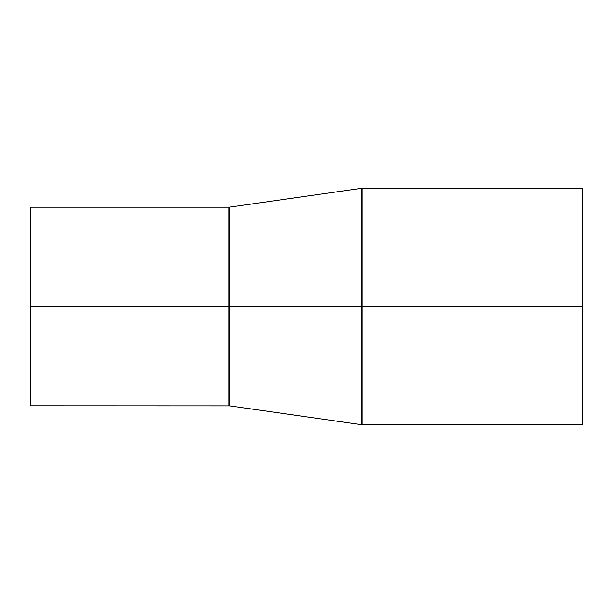 <?xml version="1.0" encoding="UTF-8"?>
<svg xmlns="http://www.w3.org/2000/svg" width="613" height="613" viewBox="0 0 613 613"><rect width="100%" height="100%" fill="white"/><g stroke="black" fill="none" stroke-linecap="round" stroke-linejoin="round"><path stroke-width="0.92" d="M30.65 306.5L30.65 405.806L30.65 306.5L228.818 306.5L30.65 306.5L30.65 207.194L30.65 306.5M228.818 405.806L228.818 207.194L228.818 405.806L228.818 306.5L229.706 306.5L229.706 207.133L229.706 306.5L228.818 306.5L228.818 207.194L229.706 207.133L229.706 405.867L30.65 405.806M582.35 188.275L362.114 188.275L362.114 306.5L582.35 306.5L582.35 188.275L582.35 424.725L582.35 306.5L362.114 306.5L362.114 424.725L361.226 424.656L361.226 306.5L229.706 306.5L361.226 306.5L361.226 424.656L361.226 306.5L362.114 306.5L362.114 424.725L362.114 306.5L361.226 306.5L361.226 188.344L361.226 306.5L361.226 188.344L229.706 207.133M362.114 306.5L362.114 188.275L362.114 306.5M229.706 306.5L229.706 405.867L229.706 306.5M361.226 424.656L229.706 405.867M362.114 424.725L582.35 424.725M362.114 188.275L361.226 188.344M30.65 207.194L228.818 207.194"/></g></svg>

